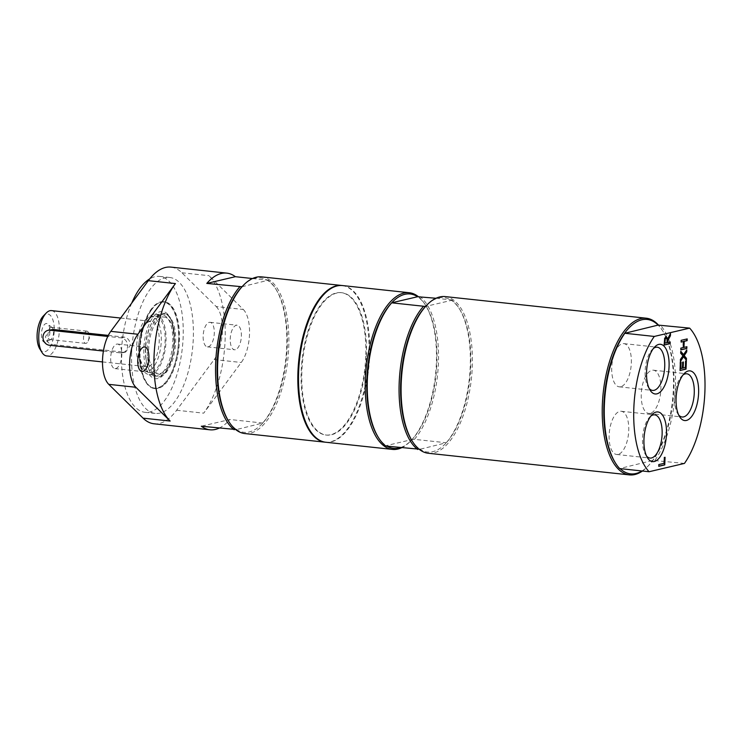 <?xml version="1.0" encoding="UTF-8"?>
<svg xmlns="http://www.w3.org/2000/svg" width="742" height="742" viewBox="0 0 742 742"><rect width="100%" height="100%" fill="white"/><g stroke="black" fill="none" stroke-linecap="round" stroke-linejoin="round"><path stroke-width="0.56" stroke-dasharray="3.71 2.78" d="M365.76 356.243A71.584 31.665 -83.9 0 1 325.821 435.007A71.584 31.665 -83.9 0 1 301.994 360.445A71.584 31.665 -83.9 0 1 341.125 292.654A71.584 31.665 -83.9 0 1 365.76 356.243M366.437 356.318A71.584 31.665 96.1 0 0 341.802 292.728A71.584 31.665 96.1 0 0 302.662 360.519A71.584 31.665 96.1 0 0 326.499 435.081A71.584 31.665 96.1 0 0 366.437 356.318M650.242 413.313A21.731 9.609 -83.9 0 1 648.74 413.405A21.731 9.609 -83.9 0 1 641.505 390.774A21.731 9.609 -83.9 0 1 653.387 370.193A21.731 9.609 -83.9 0 1 660.77 391.164A21.731 9.609 -83.9 0 1 650.242 413.313M620.711 386.73A21.731 9.609 -83.9 0 1 619.218 386.832A21.731 9.609 -83.9 0 1 611.983 364.201A21.731 9.609 -83.9 0 1 623.864 343.62A21.731 9.609 -83.9 0 1 631.247 364.582A21.731 9.609 -83.9 0 1 620.711 386.73M618.114 454.382A21.731 9.609 -83.9 0 1 616.621 454.475A21.731 9.609 -83.9 0 1 609.386 431.844A21.731 9.609 -83.9 0 1 621.267 411.272A21.731 9.609 -83.9 0 1 628.65 432.234A21.731 9.609 -83.9 0 1 618.114 454.382M147.528 357.05A31.396 13.885 96.1 0 0 161.162 376.157A31.396 13.885 96.1 0 0 175.288 346.829A31.396 13.885 96.1 0 0 167.72 315.174A31.396 13.885 96.1 0 0 152.824 324.606A31.396 13.885 96.1 0 0 147.528 357.05M174.277 342.34A28.382 12.558 -83.9 0 1 158.445 373.569A28.382 12.558 -83.9 0 1 148.994 344.01A28.382 12.558 -83.9 0 1 164.511 317.122A28.382 12.558 -83.9 0 1 174.277 342.34M138.661 346.412A22.779 10.082 96.1 0 0 146.499 366.65A22.779 10.082 96.1 0 0 159.215 341.58A22.779 10.082 96.1 0 0 151.368 321.351A22.779 10.082 96.1 0 0 138.661 346.412M51.486 310.61A22.779 10.082 -83.9 0 1 59.323 330.849A22.779 10.082 -83.9 0 1 46.616 355.919M108.304 335.403L124.304 337.128C128.199 338.055 130.165 340.847 130.193 345.503L125.695 352.042L123.719 352.153L52.617 344.511L49.464 345.253M51.115 329.615L45.55 336.404C45.967 340.977 48.323 343.676 52.617 344.511M39.78 348.879A18.986 8.394 96.1 0 0 54.008 333.798A18.986 8.394 96.1 0 0 43.305 316.036M139.524 347.377A28.382 12.558 -83.9 0 1 153.677 316.213A28.382 12.558 -83.9 0 1 155.356 316.138A28.382 12.558 -83.9 0 1 165.123 341.357A28.382 12.558 -83.9 0 1 149.29 372.586A28.382 12.558 -83.9 0 1 147.667 372.159A28.382 12.558 -83.9 0 1 139.524 347.377M136.593 346.904A27.371 12.104 96.1 0 0 144.449 370.796A27.371 12.104 96.1 0 0 160.968 345.29A27.371 12.104 96.1 0 0 150.246 316.862A27.371 12.104 96.1 0 0 136.593 346.904M86.526 331.173A6.159 2.727 -83.9 0 1 86.953 331.145A6.159 2.727 -83.9 0 1 88.892 334.011A6.159 2.727 -83.9 0 1 88.14 341.005A6.159 2.727 -83.9 0 1 86.063 343.361A6.159 2.727 -83.9 0 1 85.636 343.388A6.159 2.727 -83.9 0 1 83.549 337.452A6.159 2.727 -83.9 0 1 86.526 331.173M45.299 342.248A9.442 4.174 -83.9 0 1 41.589 331.822A9.442 4.174 -83.9 0 1 47.813 324.031A9.442 4.174 -83.9 0 1 49.816 333.343A9.442 4.174 -83.9 0 1 45.874 342.025A9.442 4.174 -83.9 0 1 45.299 342.248M50.975 327.352A6.159 2.727 96.1 0 0 47.989 333.631A6.159 2.727 96.1 0 0 50.085 339.567A6.159 2.727 96.1 0 0 50.512 339.539A6.159 2.727 96.1 0 0 50.883 339.4A6.159 2.727 96.1 0 0 53.452 333.742A6.159 2.727 96.1 0 0 52.144 327.667A6.159 2.727 96.1 0 0 51.402 327.324A6.159 2.727 96.1 0 0 50.975 327.352M103.407 351.049L120.566 352.895A7.596 6.734 -103.2 0 0 122.597 352.775A7.596 6.734 -103.2 0 0 127.596 344.974A7.596 6.734 -103.2 0 0 121.141 337.87L107.794 336.432M174.11 332.49A33.807 14.951 96.1 0 0 154.865 315.1A33.807 14.951 96.1 0 0 144.811 362.912A33.807 14.951 96.1 0 0 165.809 371.974A33.807 14.951 96.1 0 0 174.11 332.49M145.395 348.313A30.376 13.439 96.1 0 0 155.848 375.294A30.376 13.439 96.1 0 0 172.793 341.867A30.376 13.439 96.1 0 0 162.34 314.886A30.376 13.439 96.1 0 0 145.395 348.313M219.103 428.134A78.791 34.855 96.1 0 0 229.89 419.508L201.323 426.223M115.771 368.542A12.345 5.463 96.1 0 0 121.753 355.965A12.345 5.463 96.1 0 0 117.561 344.056A12.345 5.463 96.1 0 0 110.818 355.743A12.345 5.463 96.1 0 0 114.927 368.598A12.345 5.463 96.1 0 0 115.771 368.542M208.252 346.802A12.345 5.463 96.1 0 0 214.234 334.225A12.345 5.463 96.1 0 0 210.032 322.316A12.345 5.463 96.1 0 0 203.289 334.002A12.345 5.463 96.1 0 0 207.398 346.857A12.345 5.463 96.1 0 0 208.252 346.802M235.335 349.714A12.345 5.463 -83.9 0 1 234.491 349.77A12.345 5.463 -83.9 0 1 230.289 337.86A12.345 5.463 -83.9 0 1 236.271 325.284A12.345 5.463 -83.9 0 1 237.125 325.228A12.345 5.463 -83.9 0 1 241.317 337.128A12.345 5.463 -83.9 0 1 235.335 349.714M243.293 309.47A30.376 13.439 -83.9 0 1 249.507 334.271A30.376 13.439 -83.9 0 1 241.261 362.476L203.707 413.164A78.791 34.855 96.1 0 0 225.104 340.012A78.791 34.855 96.1 0 0 208.994 275.681L243.293 309.47L216.21 306.557L181.901 272.768A78.791 34.855 96.1 0 0 170.901 267.111M154.058 423.793A78.791 34.855 96.1 0 0 176.624 410.252L214.169 359.564A30.376 13.439 96.1 0 0 222.415 331.359A30.376 13.439 96.1 0 0 216.21 306.557M131.659 352.7A68.347 30.236 96.1 0 0 155.18 413.415A68.347 30.236 96.1 0 0 193.31 338.204A68.347 30.236 96.1 0 0 169.779 277.499A68.347 30.236 96.1 0 0 131.659 352.7M131.751 303.051A68.347 30.236 96.1 0 0 121.493 351.615A68.347 30.236 96.1 0 0 145.015 412.32A68.347 30.236 96.1 0 0 183.144 337.118A68.347 30.236 96.1 0 0 159.623 276.404A68.347 30.236 96.1 0 0 149.698 278.899M166.023 341.144A30.376 13.439 96.1 0 0 155.57 314.163A30.376 13.439 96.1 0 0 138.624 347.581A30.376 13.439 96.1 0 0 149.077 374.571A30.376 13.439 96.1 0 0 166.023 341.144M242.588 286.124A77.65 34.345 -83.9 0 1 267.908 280.643A77.65 34.345 -83.9 0 1 276.274 289.742A77.65 34.345 -83.9 0 1 262.418 423.459A77.65 34.345 -83.9 0 1 236.512 429.553L235.743 429.618M242.003 286.737L268.224 280.226A78.791 34.855 -83.9 0 1 275.607 288.675A78.791 34.855 -83.9 0 1 262.733 423.033L236.512 429.553A77.65 34.345 -83.9 0 1 228.146 420.454M244.804 433.551A78.791 34.855 96.1 0 0 287.877 358.933A78.791 34.855 96.1 0 0 261.648 276.868M342.229 285.531A78.791 34.855 -83.9 0 1 368.125 367.559A78.791 34.855 -83.9 0 1 325.395 442.204M262.733 423.033L229.89 419.508M252.475 278.528L268.224 280.226M325.729 442.241A78.791 34.855 96.1 0 0 331.155 441.889A78.791 34.855 96.1 0 0 369.349 361.586A78.791 34.855 96.1 0 0 342.572 285.568M435.99 298.256L451.739 299.944L451.424 300.371A77.65 34.345 96.1 0 0 438.68 297.969A77.65 34.345 96.1 0 0 426.103 305.843M419.267 449.337L420.037 449.272A77.65 34.345 96.1 0 0 445.942 443.178A77.65 34.345 96.1 0 0 459.79 309.47A77.65 34.345 96.1 0 0 451.424 300.371L425.518 306.465M411.671 440.173A77.65 34.345 96.1 0 0 420.037 449.272L446.257 442.761L414.426 439.338A78.791 34.855 96.1 0 0 438.42 362.94A78.791 34.855 96.1 0 0 419.916 296.531M414.426 439.338L412.079 439.542A77.65 34.345 96.1 0 0 425.936 305.825A77.65 34.345 96.1 0 0 417.57 296.735M446.257 442.761A78.791 34.855 96.1 0 0 459.131 308.403A78.791 34.855 96.1 0 0 451.739 299.944M400.411 447.621A77.65 34.345 96.1 0 0 411.495 440.154A77.65 34.345 96.1 0 0 412.079 439.542L386.174 445.636A77.65 34.345 96.1 0 0 387.055 446.183M377.808 436.537A77.65 34.345 96.1 0 0 386.174 445.636L385.859 446.053M401.608 447.751A78.791 34.855 96.1 0 0 410.623 441.063A78.791 34.855 96.1 0 0 435.508 374.793A78.791 34.855 96.1 0 0 425.268 304.758A78.791 34.855 96.1 0 0 418.34 296.661M428.329 453.269A78.791 34.855 96.1 0 0 433.755 452.917A78.791 34.855 96.1 0 0 471.949 372.605A78.791 34.855 96.1 0 0 445.163 296.587M646.56 456.07A21.731 9.609 -83.9 0 1 645.586 454.753A21.731 9.609 -83.9 0 1 642.767 435.433A21.731 9.609 -83.9 0 1 649.63 417.162A21.731 9.609 -83.9 0 1 650.855 416.077M649.157 388.418A21.731 9.609 -83.9 0 1 648.193 387.101A21.731 9.609 -83.9 0 1 645.364 367.791A21.731 9.609 -83.9 0 1 652.227 349.51A21.731 9.609 -83.9 0 1 653.452 348.425M678.68 415.001A21.731 9.609 -83.9 0 1 677.715 413.674A21.731 9.609 -83.9 0 1 674.895 394.364A21.731 9.609 -83.9 0 1 681.759 376.092A21.731 9.609 -83.9 0 1 682.983 375.007M658.775 466.199L658.506 464.529L663.784 463.286L664.016 457.415L664.721 457.369M667.392 338.742L670.147 334.188M664.136 344.965L664.368 338.231L666.242 336.441M667.466 342.442L669.85 341.997M664.554 343.129L666.808 342.6L666.641 338.76L665.732 338.241M683.243 354.667L686.415 350.419M680.414 360.918L680.126 359.462L682.594 355.78L680.377 353.127L680.766 351.643M686.053 359.824L683.197 356.698M682.835 368.013L685.061 367.494L685.311 361.011L686.016 360.964M680.479 368.57L682.121 368.18L682.352 362.133L683.057 362.087M680.052 370.406L680.024 362.254L680.729 362.207M681.147 341.951L680.868 340.281L686.86 338.992M680.841 349.751L680.562 348.091L682.918 347.534L683.15 341.478M683.623 347.367L686.554 346.792M684.449 463.416L652.914 460.392L619.626 468.564M614.83 462.006A77.65 34.345 96.1 0 0 619.672 468.211A77.65 34.345 96.1 0 0 620.089 468.619M641.969 470.966A77.65 34.345 96.1 0 0 648.517 465.624A77.65 34.345 96.1 0 0 652.914 460.392A77.65 34.345 96.1 0 0 673.912 388.418A77.65 34.345 96.1 0 0 662.949 331.303A77.65 34.345 96.1 0 0 658.108 325.098M654.982 460.253A78.791 34.855 96.1 0 0 675.443 388.409A78.791 34.855 96.1 0 0 660.185 324.959M642.433 471.022A78.791 34.855 96.1 0 0 647.645 466.532A78.791 34.855 96.1 0 0 673.411 388.187A78.791 34.855 96.1 0 0 662.291 330.236A78.791 34.855 96.1 0 0 658.46 325.07M151.09 310.444A43.667 19.32 96.1 0 0 140.025 351.856A43.667 19.32 96.1 0 0 149.828 386.192A43.667 19.32 96.1 0 0 155.106 388.585A43.667 19.32 96.1 0 0 179.462 340.532A43.667 19.32 96.1 0 0 164.436 301.744A43.667 19.32 96.1 0 0 158.779 302.959A43.667 19.32 96.1 0 0 151.09 310.444M150.505 310.722A43.231 19.125 -83.9 0 1 158.111 303.311A43.231 19.125 -83.9 0 1 178.108 347.135A43.231 19.125 -83.9 0 1 149.253 385.71A43.231 19.125 -83.9 0 1 139.542 351.717A43.231 19.125 -83.9 0 1 150.505 310.722M178.785 340.457A43.667 19.32 96.1 0 0 163.759 301.669A43.667 19.32 96.1 0 0 139.403 349.723A43.667 19.32 96.1 0 0 154.429 388.511A43.667 19.32 96.1 0 0 178.785 340.457M121.141 337.87L124.304 337.128M123.719 352.153L120.566 352.895M145.868 357.152A32.064 14.181 96.1 0 0 159.79 376.667A32.064 14.181 96.1 0 0 166.486 370.694A32.064 14.181 96.1 0 0 174.351 333.251A32.064 14.181 96.1 0 0 166.486 314.385A32.064 14.181 96.1 0 0 151.275 324.022A32.064 14.181 96.1 0 0 145.868 357.152M214.169 359.564L241.261 362.476M176.624 410.252L203.707 413.164M181.901 272.768L208.994 275.681M341.802 292.728L341.125 292.654M326.499 435.081L325.821 435.007M102.489 361.92L146.499 366.65M120.64 318.049L151.368 321.351M149.29 372.586L158.445 373.569M155.356 316.138L164.511 317.122M144.449 370.796L147.667 372.159M150.246 316.862L153.677 316.213M88.14 341.005L89.596 337.619L88.892 334.011M86.953 331.145L51.402 327.324M85.636 343.388L50.085 339.567M52.144 327.667L47.813 324.031M50.883 339.4L45.874 342.025M125.695 352.042L122.597 352.775M167.72 315.174L166.486 314.385C173.711 313.207 178.803 355.947 165.939 371.083L159.79 376.667L161.162 376.157M114.927 368.598L142.01 371.51M117.561 344.056L144.653 346.968M207.398 346.857L234.491 349.77M210.032 322.316L237.125 325.228M145.015 412.32L155.18 413.415M159.623 276.404L169.779 277.499M149.077 374.571L155.848 375.294M155.57 314.163L162.34 314.886M276.274 289.742L275.607 288.675M459.79 309.47L459.131 308.403M425.936 305.825L425.268 304.758M411.495 440.154L410.623 441.063M645.586 454.753L647.478 457.795M649.63 417.162L652.125 414.583M616.621 454.475L650.001 458.064M621.267 411.272L654.648 414.852M648.193 387.101L650.075 390.144M652.227 349.51L654.722 346.941M619.218 386.832L652.598 390.422M623.864 343.62L657.245 347.21M677.715 413.674L679.607 416.726M681.759 376.092L684.254 373.514M648.74 413.405L682.13 416.995M653.387 370.193L686.767 373.782M662.949 331.303L662.291 330.236M648.517 465.624L647.645 466.532M149.253 385.71L149.828 386.192M158.111 303.311L158.779 302.959M154.429 388.511L155.106 388.585M163.759 301.669L164.436 301.744"/><path stroke-width="1.11" d="M102.489 361.92L46.616 355.919A22.779 10.082 -83.9 0 1 41.988 352.441A22.779 10.082 -83.9 0 1 38.769 335.681A22.779 10.082 -83.9 0 1 46.227 313.031A22.779 10.082 -83.9 0 1 51.486 310.61L120.64 318.049M108.304 335.403L53.192 329.485L48.007 330.348A7.596 6.734 -103.2 0 0 43.008 338.148A7.596 6.734 -103.2 0 0 49.464 345.253L103.407 351.049M46.227 313.031L43.305 316.036A18.986 8.394 96.1 0 0 37.1 334.911A18.986 8.394 96.1 0 0 39.78 348.879L41.988 352.441M107.794 336.432L50.039 330.227A7.596 6.734 -103.2 0 0 48.007 330.348M236.512 429.553L201.323 426.223A78.791 34.855 96.1 0 0 209.93 429.803A78.791 34.855 96.1 0 0 219.103 428.134M206.805 283.416L235.372 276.692A78.791 34.855 96.1 0 0 226.764 273.121A78.791 34.855 96.1 0 0 206.805 283.416L242.003 286.737A77.65 34.345 -83.9 0 1 242.588 286.124L243.459 285.225A78.791 34.855 96.1 0 0 217.694 363.561A78.791 34.855 96.1 0 0 228.814 421.521A78.791 34.855 96.1 0 0 244.804 433.551L325.052 442.176A78.791 34.855 -83.9 0 1 297.941 372.187A78.791 34.855 -83.9 0 1 341.895 285.494A78.791 34.855 -83.9 0 1 342.229 285.531M142.863 371.454A12.345 5.463 -83.9 0 1 142.01 371.51A12.345 5.463 -83.9 0 1 137.817 359.601A12.345 5.463 -83.9 0 1 143.8 347.024A12.345 5.463 -83.9 0 1 144.653 346.968A12.345 5.463 -83.9 0 1 148.845 358.878A12.345 5.463 -83.9 0 1 142.863 371.454M170.15 421.048L135.842 387.259A30.376 13.439 -83.9 0 1 129.627 362.458A30.376 13.439 -83.9 0 1 137.882 334.252L175.427 283.574A78.791 34.855 96.1 0 0 154.03 356.716A78.791 34.855 96.1 0 0 170.15 421.048L143.058 418.145L108.759 384.347A30.376 13.439 -83.9 0 1 102.544 359.545A30.376 13.439 -83.9 0 1 110.79 331.349L148.344 280.662L175.427 283.574M149.698 278.899A68.347 30.236 96.1 0 0 131.751 303.051M226.764 273.121L170.901 267.111A78.791 34.855 96.1 0 0 148.344 280.662M143.058 418.145A78.791 34.855 96.1 0 0 154.058 423.793L209.93 429.803M228.814 421.521L228.146 420.454A77.65 34.345 -83.9 0 1 217.193 363.33A77.65 34.345 -83.9 0 1 242.003 286.737M234.166 429.757A78.791 34.855 -83.9 0 1 215.662 363.348A78.791 34.855 -83.9 0 1 239.657 286.941M341.895 285.494L261.648 276.868A78.791 34.855 96.1 0 0 243.459 285.225M235.372 276.692L252.475 278.528M418.34 296.661A78.791 34.855 96.1 0 0 409.278 292.728L342.572 285.568A78.791 34.855 96.1 0 0 337.146 285.92A78.791 34.855 96.1 0 0 298.952 366.223A78.791 34.855 96.1 0 0 325.729 442.241L392.435 449.411A78.791 34.855 96.1 0 0 397.86 449.058A78.791 34.855 96.1 0 0 401.608 447.751M417.57 296.735A77.65 34.345 96.1 0 0 404.826 294.324A77.65 34.345 96.1 0 0 391.665 302.819L417.57 296.735L435.99 298.256M658.46 325.07A78.791 34.855 96.1 0 0 646.291 318.207L445.163 296.587A78.791 34.855 96.1 0 0 439.746 296.948A78.791 34.855 96.1 0 0 426.975 304.943L426.103 305.843A77.65 34.345 96.1 0 0 425.518 306.465L391.665 302.819A77.65 34.345 96.1 0 0 377.808 436.537L378.466 437.604A78.791 34.855 96.1 0 0 385.859 446.053L420.037 449.272M387.055 446.183A77.65 34.345 96.1 0 0 400.411 447.621M409.278 292.728A78.791 34.855 96.1 0 0 403.852 293.09A78.791 34.855 96.1 0 0 365.658 373.393A78.791 34.855 96.1 0 0 392.435 449.411M391.349 303.246A78.791 34.855 96.1 0 0 378.466 437.604M423.172 306.659A78.791 34.855 96.1 0 0 399.177 383.067A78.791 34.855 96.1 0 0 417.69 449.476M425.518 306.465A77.65 34.345 96.1 0 0 411.671 440.173L412.329 441.24A78.791 34.855 96.1 0 0 428.329 453.269L629.457 474.889A78.791 34.855 96.1 0 0 642.433 471.022M426.975 304.943A78.791 34.855 96.1 0 0 402.09 371.204A78.791 34.855 96.1 0 0 412.329 441.24M650.855 416.077A21.731 9.609 -83.9 0 1 653.146 414.954A21.731 9.609 -83.9 0 1 654.648 414.852A21.731 9.609 -83.9 0 1 662.031 435.823A21.731 9.609 -83.9 0 1 651.495 457.972A21.731 9.609 -83.9 0 1 650.001 458.064A21.731 9.609 -83.9 0 1 646.56 456.07M656.169 412.051A24.978 11.047 96.1 0 0 652.125 414.583A24.978 11.047 96.1 0 0 644.232 435.591A24.978 11.047 96.1 0 0 647.478 457.795A24.978 11.047 96.1 0 0 665.546 442.399A24.978 11.047 96.1 0 0 656.169 412.051M649.092 471.736L684.449 463.416A78.791 34.855 96.1 0 0 704.9 391.572A78.791 34.855 96.1 0 0 689.643 328.122L654.286 336.441A78.791 34.855 96.1 0 0 633.826 408.286A78.791 34.855 96.1 0 0 649.092 471.736L619.626 468.564A78.791 34.855 96.1 0 1 615.489 463.073A78.791 34.855 96.1 0 1 624.829 333.269L658.108 325.098L689.643 328.122M658.766 344.399A24.978 11.047 96.1 0 0 654.722 346.941A24.978 11.047 96.1 0 0 646.838 367.949A24.978 11.047 96.1 0 0 650.075 390.144A24.978 11.047 96.1 0 0 668.143 374.747A24.978 11.047 96.1 0 0 658.766 344.399M666.075 336.469L667.726 338.779L670.518 333.492L670.425 335.764L667.883 340.476L667.809 342.479L670.193 341.923L670.128 343.667L664.127 345.076L664.702 338.269L666.418 336.441M680.395 361.502L680.47 359.499L682.937 355.808L680.711 353.164L680.785 351.281L683.577 354.695L686.777 349.872L686.702 351.875L684.189 355.631L686.452 358.33L686.378 360.222L683.54 356.735L680.395 361.502M682.696 362.17L683.401 362.003L683.169 368.051L685.395 367.531L685.645 361.048L686.359 360.881L686.035 369.108L680.043 370.518L680.358 362.291L681.073 362.124L680.822 368.607L682.464 368.217L682.696 362.17M680.841 349.872L680.906 348.128L683.252 347.571L683.493 341.515L681.137 342.071L681.202 340.318L687.203 338.909L687.129 340.661L684.198 341.348L683.966 347.404L686.897 346.718L686.832 348.462L680.841 349.872M658.84 464.566L664.127 463.323L664.35 457.452L665.064 457.285L664.767 464.909L658.775 466.319L658.84 464.566M688.298 370.981A24.978 11.047 96.1 0 0 684.254 373.514A24.978 11.047 96.1 0 0 676.361 394.521A24.978 11.047 96.1 0 0 679.607 416.726A24.978 11.047 96.1 0 0 697.675 401.329A24.978 11.047 96.1 0 0 688.298 370.981M653.452 348.425A21.731 9.609 -83.9 0 1 655.752 347.302A21.731 9.609 -83.9 0 1 657.245 347.21A21.731 9.609 -83.9 0 1 664.628 368.171A21.731 9.609 -83.9 0 1 654.092 390.32A21.731 9.609 -83.9 0 1 652.598 390.422A21.731 9.609 -83.9 0 1 649.157 388.418M682.983 375.007A21.731 9.609 -83.9 0 1 685.274 373.885A21.731 9.609 -83.9 0 1 686.767 373.782A21.731 9.609 -83.9 0 1 694.16 394.753A21.731 9.609 -83.9 0 1 683.623 416.893A21.731 9.609 -83.9 0 1 682.13 416.995A21.731 9.609 -83.9 0 1 678.68 415.001M664.721 457.369L664.433 464.872L658.775 466.199M665.732 336.432L667.726 338.779M669.85 341.997L669.785 343.629L664.136 344.965M670.147 334.188L670.091 335.727L667.55 340.439L667.809 342.479M664.897 339.261L664.888 343.166L667.141 342.637L666.984 338.797L666.066 338.278L664.897 339.261L665.732 338.241L666.984 338.797M665.24 339.289L664.888 343.166M680.766 351.643L683.577 354.695M683.54 356.735L680.414 360.918M686.415 350.419L686.359 351.838L683.846 355.594L686.118 358.293L686.053 359.824M686.016 360.964L685.701 369.071L680.052 370.406M683.057 362.087L683.169 368.051M680.729 362.207L680.822 368.607M683.493 341.515L681.147 341.951M686.554 346.792L686.489 348.425L680.841 349.751M686.86 338.992L686.795 340.624L683.855 341.311L683.966 347.404M620.089 468.619A77.65 34.345 96.1 0 0 641.969 470.966M654.286 336.441L624.829 333.269M658.108 325.098A77.65 34.345 96.1 0 0 624.866 332.917A77.65 34.345 96.1 0 0 614.83 462.006L615.489 463.073M646.291 318.207A78.791 34.855 96.1 0 0 602.337 404.9A78.791 34.855 96.1 0 0 629.457 474.889M53.192 329.485L50.039 330.227M108.759 384.347L135.842 387.259M110.79 331.349L137.882 334.252"/></g></svg>
